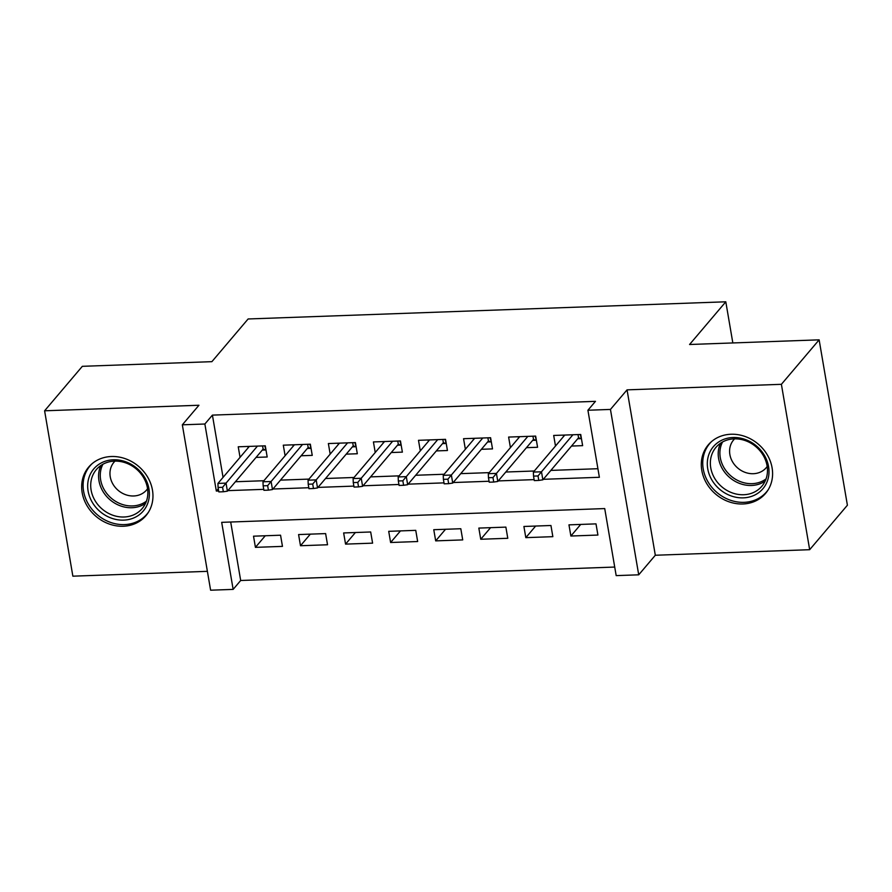 <?xml version="1.0" encoding="UTF-8"?>
<svg xmlns="http://www.w3.org/2000/svg" width="892" height="892" viewBox="0 0 892 892"><rect width="100%" height="100%" fill="white"/><g stroke="black" fill="none" stroke-linecap="round" stroke-linejoin="round"><path stroke-width="1.34" d="M123.274 526.247A37.542 32.837 -139.7 0 0 145.942 515.665A37.542 32.837 -139.7 0 0 147.704 477.209A37.542 32.837 -139.7 0 0 111.355 456.514A37.542 32.837 -139.7 0 0 88.687 467.085A37.542 32.837 -139.7 0 0 86.925 505.552A37.542 32.837 -139.7 0 0 123.274 526.247M742.902 503.98A37.542 32.837 -139.7 0 0 765.57 493.399A37.542 32.837 -139.7 0 0 767.343 454.942A37.542 32.837 -139.7 0 0 730.983 434.248A37.542 32.837 -139.7 0 0 708.315 444.818A37.542 32.837 -139.7 0 0 706.553 483.286A37.542 32.837 -139.7 0 0 742.902 503.98M230.694 522.021L240.684 580.491L233.147 589.389L210.612 590.203L182.336 424.815L204.87 424.012L216.332 491.057L218.674 490.968M732.834 342.941L725.798 301.797L248.121 318.968L211.895 361.661L82.332 366.322L44.6 410.799L72.865 576.176L207.39 571.337M725.798 301.797L689.572 344.502L819.135 339.841L847.4 505.218L809.668 549.695L781.392 384.318L627.054 389.86L610.451 409.428L638.717 574.816L616.182 575.619L604.72 508.574L221.684 522.344L233.147 589.389M627.054 389.86L655.319 555.248L809.668 549.695M655.319 555.248L638.717 574.816M240.684 580.491L614.722 567.056M819.135 339.841L781.392 384.318M256.082 457.395L267.187 456.994L265.281 445.822L238.242 446.792L240.048 457.351M301.139 455.767L312.245 455.377L310.338 444.194L283.299 445.175L285.106 455.734M346.207 454.151L357.313 453.749L355.406 442.577L328.368 443.547L330.174 454.117M391.265 452.534L402.381 452.132L400.463 440.96L373.425 441.93L375.231 452.5M436.333 450.917L447.438 450.516L445.532 439.343L418.493 440.313L420.299 450.873M481.401 449.289L492.507 448.899L490.6 437.716L463.561 438.697L465.368 449.256M526.458 447.673L537.575 447.271L535.657 436.099L508.618 437.069L510.425 447.639M580.714 524.429L570.88 536.025L597.919 535.055L596.001 523.872L568.962 524.853L570.88 536.025M535.646 526.046L525.812 537.642L552.85 536.672L550.944 525.5L523.905 526.47L525.812 537.642M490.589 527.663L480.743 539.259L507.782 538.289L505.875 527.116L478.837 528.086L480.743 539.259M445.521 529.279L435.686 540.875L462.725 539.905L460.807 528.733L433.768 529.703L435.686 540.875M400.463 530.907L390.618 542.503L417.657 541.533L415.75 530.35L388.711 531.331L390.618 542.503M355.395 532.524L345.561 544.12L372.6 543.15L370.682 531.978L343.643 532.948L345.561 544.12M310.327 534.141L300.493 545.737L327.531 544.767L325.625 533.594L298.586 534.564L300.493 545.737M280.556 535.211L253.518 536.181L255.424 547.353L282.463 546.383L280.556 535.211M543.317 479.305L599.379 477.287L587.917 410.242L595.466 401.344L212.419 415.115L223.056 477.365M235.41 481.747L263.909 480.721M280.478 480.119L308.966 479.104M325.547 478.502L354.035 477.476M370.604 476.885L399.103 475.86M415.672 475.269L444.16 474.243M460.729 473.641L489.229 472.626M505.797 472.024L534.286 470.998M550.866 470.407L597.908 468.713M571.527 446.056L582.632 445.654L580.725 434.482L553.687 435.452L555.493 446.022M182.336 424.815L198.949 405.247L44.6 410.799M212.419 415.115L204.87 424.012M587.917 410.242L610.451 409.428M227.873 490.633L263.742 489.351M272.93 489.017L308.81 487.734M317.998 487.4L353.868 486.107M363.055 485.783L398.936 484.49M408.123 484.155L443.993 482.873M453.192 482.539L489.061 481.256M498.249 480.922L534.13 479.628M218.295 488.738L216.332 491.057M265.27 535.758L255.424 547.353M563.566 436.5L563.331 435.106M580.224 434.493L581.428 438.63M577.715 438.764L580.937 438.641L578.562 437.76L578.016 434.582M538.032 475.949L533.528 476.116L534.286 480.587L538.79 480.42L538.032 475.949L541.489 471.79L533.383 472.08L564.792 435.051M572.909 434.761L541.489 471.79L542.86 479.829L578.562 437.76M538.79 480.42L542.86 479.829M533.383 472.08L533.528 476.116M733.001 437.515A32.491 28.421 40.3 0 1 768.569 466.594A32.491 28.421 40.3 0 1 743.315 497.859A32.491 28.421 40.3 0 1 707.735 468.779A32.491 28.421 40.3 0 1 733.001 437.515M743.683 494.737A30.083 26.314 -139.7 0 0 761.846 486.263A30.083 26.314 -139.7 0 0 763.262 455.444A30.083 26.314 -139.7 0 0 734.138 438.864A30.083 26.314 -139.7 0 0 715.975 447.338A30.083 26.314 -139.7 0 0 714.559 478.157A30.083 26.314 -139.7 0 0 743.683 494.737M734.618 438.853A21.419 18.732 -139.7 0 0 733.592 439.957A21.419 18.732 -139.7 0 0 732.588 461.9A21.419 18.732 -139.7 0 0 753.327 473.708A21.419 18.732 -139.7 0 0 766.261 467.676A21.419 18.732 -139.7 0 0 767.187 466.471M711.593 441.54A37.308 32.625 -139.7 0 0 709.709 443.558A37.308 32.625 -139.7 0 0 707.958 481.769A37.308 32.625 -139.7 0 0 744.073 502.33A37.308 32.625 -139.7 0 0 766.596 491.827A37.308 32.625 -139.7 0 0 768.28 489.63M142.285 473.92A32.491 28.421 40.3 0 1 138.204 515.543A32.491 28.421 40.3 0 1 94.764 505.987A32.491 28.421 40.3 0 1 98.845 464.375A32.491 28.421 40.3 0 1 142.285 473.92M97.273 503.913A30.083 26.314 -139.7 0 0 142.218 508.529A30.083 26.314 -139.7 0 0 141.282 474.221A30.083 26.314 -139.7 0 0 96.336 469.605A30.083 26.314 -139.7 0 0 97.273 503.913M114.99 461.119A21.419 18.732 -139.7 0 0 113.964 462.223A21.419 18.732 -139.7 0 0 114.633 486.653A21.419 18.732 -139.7 0 0 146.634 489.942A21.419 18.732 -139.7 0 0 147.559 488.749M91.965 463.807A37.308 32.625 -139.7 0 0 90.081 465.825A37.308 32.625 -139.7 0 0 91.24 508.362A37.308 32.625 -139.7 0 0 146.968 514.093A37.308 32.625 -139.7 0 0 148.652 511.897M518.497 438.117L518.263 436.723M535.167 436.121L536.371 440.247M532.647 440.38L535.869 440.269L533.494 439.377L532.959 436.199M492.964 477.577L488.459 477.733L489.229 482.204L493.733 482.037L492.964 477.577L496.431 473.407L488.314 473.697L519.735 436.667M527.841 436.378L496.431 473.407L497.803 481.457L533.494 439.377M493.733 482.037L497.803 481.457M488.314 473.697L488.459 477.733M473.44 439.734L473.195 438.34M490.098 437.738L491.302 441.863M487.589 441.997L490.812 441.886L488.437 440.994L487.891 437.816M447.907 479.194L443.402 479.35L444.16 483.821L448.665 483.665L447.907 479.194L451.363 475.023L443.246 475.313L474.667 438.295M482.773 438.005L451.363 475.023L452.735 483.074L488.437 440.994M448.665 483.665L452.735 483.074M443.246 475.313L443.402 479.35M428.372 441.362L428.138 439.968M445.03 439.355L446.245 443.48M442.521 443.614L445.744 443.502L443.369 442.622L442.822 439.433M402.838 480.81L398.334 480.978L399.092 485.438L403.608 485.281L402.838 480.81L406.295 476.64L398.189 476.941L429.598 439.912M437.716 439.622L406.295 476.64L407.677 484.69L443.369 442.622M403.608 485.281L407.677 484.69M398.189 476.941L398.334 480.978M383.315 442.978L383.069 441.585M399.973 440.971L401.177 445.108M397.453 445.242L400.675 445.119L398.311 444.238L397.765 441.061M357.77 482.427L353.265 482.594L354.035 487.065L358.539 486.898L357.77 482.427L361.238 478.268L353.12 478.558L384.541 441.529M392.647 441.239L361.238 478.268L362.609 486.307L398.311 444.238M358.539 486.898L362.609 486.307M353.12 478.558L353.265 482.594M338.246 444.595L338.012 443.201M354.904 442.599L356.109 446.725M352.396 446.859L355.618 446.747L353.243 445.855L352.697 442.677M312.713 484.055L308.208 484.211L308.966 488.682L313.471 488.515L312.713 484.055L316.169 479.885L308.063 480.175L339.473 443.146M347.59 442.856L316.169 479.885L317.541 487.935L353.243 445.855M313.471 488.515L317.541 487.935M308.063 480.175L308.208 484.211M293.178 446.212L292.944 444.818M309.847 444.216L311.052 448.341M307.327 448.475L310.55 448.364L308.175 447.472L307.64 444.294M267.645 485.672L263.14 485.828L263.909 490.299L268.414 490.143L267.645 485.672L271.101 481.502L262.995 481.792L294.405 444.773M302.522 444.484L271.101 481.502L272.484 489.552L308.175 447.472M268.414 490.143L272.484 489.552M262.995 481.792L263.14 485.828M248.121 447.84L247.876 446.446M264.779 445.833L265.983 449.958M262.27 450.092L265.493 449.981L263.118 449.1L262.571 445.911M222.587 487.288L218.072 487.456L218.841 491.916L223.346 491.76L222.587 487.288L226.044 483.118L217.927 483.419L249.347 446.39M257.454 446.1L226.044 483.118L227.415 491.169L263.118 449.1M223.346 491.76L227.415 491.169M217.927 483.419L218.072 487.456M765.158 481.1A30.083 26.314 40.3 0 1 751.543 485.471A30.083 26.314 40.3 0 1 724.326 471.779A30.083 26.314 40.3 0 1 720.524 443.224M722.542 441.986A29.102 25.455 -139.7 0 0 725.497 470.006A29.102 25.455 -139.7 0 0 752.134 483.665A29.102 25.455 -139.7 0 0 766.061 478.904M145.53 503.367A30.083 26.314 40.3 0 1 105.144 494.647A30.083 26.314 40.3 0 1 100.896 465.49M102.914 464.253A29.102 25.455 -139.7 0 0 106.605 493.276A29.102 25.455 -139.7 0 0 146.433 501.17M709.709 443.558L710.902 442.142M766.596 491.827L767.789 490.41M90.081 465.825L91.274 464.409M146.968 514.093L148.161 512.688"/></g></svg>
